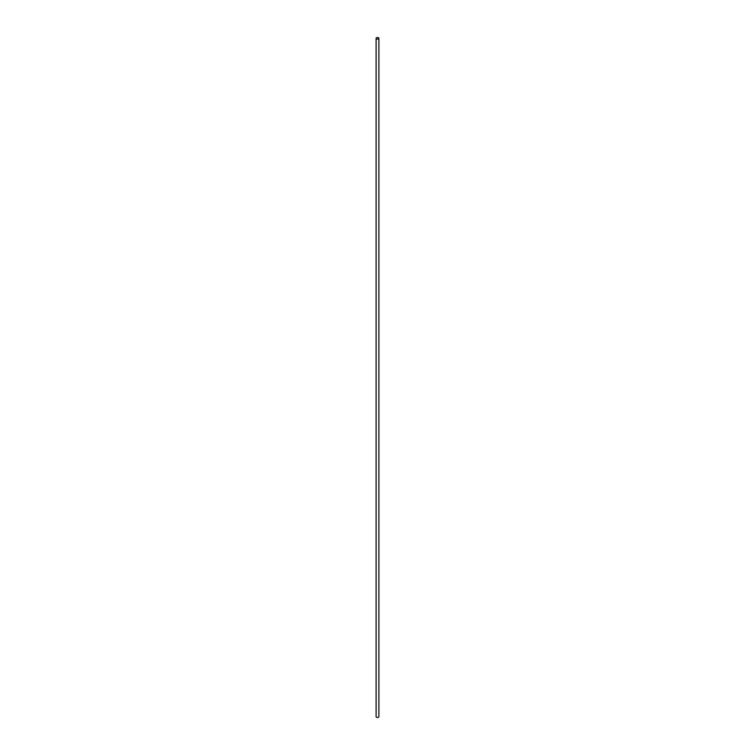 <?xml version="1.0" encoding="UTF-8"?>
<svg xmlns="http://www.w3.org/2000/svg" width="755" height="755" viewBox="0 0 755 755"><rect width="100%" height="100%" fill="white"/><g stroke="black" fill="none" stroke-linecap="round" stroke-linejoin="round"><path stroke-width="1.13" d="M376.113 38.316L376.113 716.684A1.387 0.802 0 0 0 376.518 717.25A1.387 0.802 0 0 0 378.029 717.42A1.387 0.802 0 0 0 378.887 716.684L378.887 38.316A1.387 0.802 0 0 0 378.481 37.75A1.387 0.802 0 0 0 376.971 37.58A1.387 0.802 0 0 0 376.113 38.316A1.387 0.802 0 0 0 376.518 38.883A1.387 0.802 0 0 0 378.029 39.052A1.387 0.802 0 0 0 378.887 38.316"/></g></svg>
